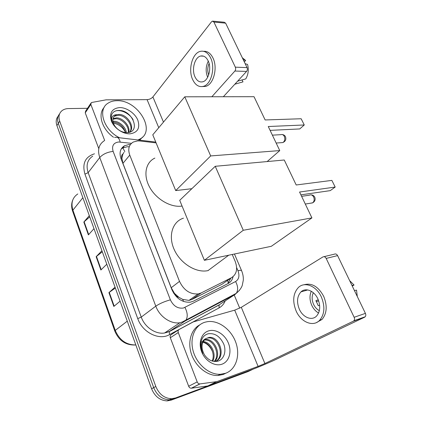 <?xml version="1.0" encoding="UTF-8"?>
<svg xmlns="http://www.w3.org/2000/svg" width="422" height="422" viewBox="0 0 422 422"><rect width="100%" height="100%" fill="white"/><g stroke="black" fill="none" stroke-linecap="round" stroke-linejoin="round"><path stroke-width="0.63" d="M156.093 142.884L139.956 140.98L137.625 140.901L133.283 142.04C128.889 144.714 127.718 149.077 129.765 155.122L179.508 281.374C183.797 290.231 190 294.419 198.124 293.934L201.152 292.952L231.441 277.734C236.695 274.358 237.924 268.867 235.133 261.255L232.237 254.471M178.944 297.352L174.392 293.29C175.336 295.469 176.855 296.824 178.944 297.352L182.726 299.388L188.972 300.411L191.873 299.493L221.972 284.286L224.04 282.856M124.031 152.358L122.955 153.977C121.578 154.911 121.214 156.335 121.863 158.245L120.887 158.34M121.863 158.245L122.955 153.977M121.958 158.482L122.929 163.372L171.232 287.73L174.286 293.016M130.387 144.546L128.979 144.546L124.532 145.754C120.207 148.449 119.036 152.759 121.019 158.688L171.933 289.777C176.111 298.523 182.241 302.653 190.306 302.178L193.466 301.15L228.144 283.5C230.728 282.118 232.364 279.849 233.044 276.69M121.161 149.077L122.765 147.958L127.201 146.75L129.248 146.787M253.611 368.97L175.515 397.972L171.411 398.721C164.274 398.289 159.073 394.206 155.802 386.478L59.697 121.14C58.247 116.688 59.033 113.191 62.05 110.638C63.785 109.314 65.938 108.628 68.506 108.575L87.496 108.306M234.215 295.015L239.733 308.171M251.871 369.767L248.104 371.566L171.142 400.151L167.065 400.9C159.975 400.489 154.821 396.453 151.603 388.794L56.912 125.582L58.294 123.372C57.028 119.6 57.455 116.44 59.581 113.903C57.455 116.44 57.028 119.6 58.294 123.372L153.692 387.639L58.294 123.372L59.697 121.14M171.142 400.151L173.315 399.07L169.227 399.813C162.117 399.391 156.937 395.335 153.692 387.639C156.937 395.335 162.117 399.391 169.227 399.813L173.315 399.07L250.436 370.453L173.315 399.07L175.515 397.972M230.755 278.209L227.885 283.631M115.354 288.026L108.918 292.62L113.835 306.441L120.091 301.197M115.042 287.171L108.918 292.62M89.749 216.861L83.825 222.062L88.393 234.901L93.99 228.65M89.311 215.642L83.825 222.062M102.314 251.781L96.142 256.692L100.879 270.011L106.792 264.241M101.934 250.737L96.142 256.692M56.912 125.582C55.651 121.826 56.079 118.677 58.194 116.145M119.563 137.778C103.849 130.282 97.197 109.715 107.895 103.279C110.385 101.596 113.381 100.737 116.878 100.705C137.509 99.655 156.536 130.704 139.962 139.028L137.931 139.962M113.502 137.224C101.992 129.248 97.493 114.346 104.15 107.446M119.621 107.578C126.669 107.446 135.093 113.328 137.852 120.223C140.246 128.056 137.662 132.587 130.087 133.816C123.013 134.207 114.104 128.14 111.371 120.987C109.156 112.954 111.904 108.486 119.621 107.578M115.37 115.38C112.315 117.796 112.067 121.256 114.626 125.756C117.801 130.166 121.926 132.466 127.001 132.645C141.354 132.392 132.434 110.279 119.431 110.453C115.792 110.332 113.254 111.593 111.825 114.23C110.759 116.862 111.028 119.827 112.632 123.118C110.633 117.754 112.078 114.926 116.973 114.636L115.37 115.38L113.74 117.042M129.812 131.975C134.09 126.326 125.951 115.18 118.445 115.29L114.826 116.124M129.549 132.244C135.615 127.138 127.28 114.315 119.078 114.425L116.973 114.636M128.246 132.54C129.422 126.41 122.069 118.703 115.913 118.709L112.932 119.231M128.742 132.45C130.625 126.384 123.029 117.807 116.541 117.859L113.059 118.629M125.556 132.587C123.467 126.378 119.421 122.881 113.423 122.085L113.054 122.079M126.342 132.64C125.761 126.858 119.299 121.32 114.04 121.246L112.917 121.293M112.579 123.013C118.202 123.767 122.507 126.848 125.482 132.26M142.499 137.145L139.682 140.167M133.136 119.779C129.1 112.711 118.946 108.417 114.056 111.725M104.651 140.457L90.851 104.45L85.244 112.843L85.629 111.113L90.756 103.422M98.637 148.249L85.244 112.843M213.047 21.163L224.235 22.234L225.643 23.157L213.907 22.049L212.503 21.111L211.538 21.759L152.901 96.939C151.408 98.569 149.472 99.465 147.083 99.639L106.064 99.835L91.854 102.451L91.231 102.71L90.851 104.45M247.055 67.61C247.593 69.018 247.429 70.289 246.575 71.418L234.88 71.038C235.724 69.888 235.877 68.601 235.339 67.172L247.055 67.61L225.643 23.157M223.343 96.743L246.575 71.418M235.339 67.172L213.907 22.049M234.88 71.038L211.855 96.759M208.183 60.921C206.268 57.097 203.779 55.461 200.714 56.026C194.721 57.123 191.403 69.535 194.975 76.841C196.926 80.86 199.522 82.506 202.766 81.789C208.526 80.523 211.818 68.2 208.183 60.921M208.283 61.137C205.714 66.402 205.498 71.735 207.624 77.136L207.677 77.247M209.096 63.49C207.476 67.288 207.329 71.118 208.658 74.979M202.407 86.568L205.693 86.378C213.485 84.616 217.974 67.931 213.01 58.067C210.625 53.277 207.513 51.025 203.668 51.31M192.675 79.61C195.339 85.117 198.899 87.365 203.357 86.352C211.137 84.585 215.605 67.847 210.647 57.951C208.051 52.797 204.691 50.582 200.566 51.31C192.353 52.761 187.837 69.667 192.675 79.61M234.859 84.189L242.988 81.884L242.059 79.937M245.177 63.717L247.572 64.445C248.917 69.688 248.315 74.509 245.757 78.903L237.623 81.182M244.322 61.939L245.646 60.462L243.251 59.713M245.646 60.462L242.291 57.73M182.067 206.052L181.761 206.094C170.783 207.703 156.261 199.316 149.678 187.262C143 175.241 145.595 162.312 154.869 158.092M268.265 126.521L304.262 124.975L301.155 118.751L265.137 119.959L254.023 96.696L184.778 96.802L210.689 155.929L279.76 150.585L268.265 126.521M270.106 130.366L299.752 128.937L304.262 124.975M279.76 150.585L267.152 161.563M210.689 155.929L175.705 190.58L191.857 188.697M175.705 190.58L152.775 134.808L184.778 96.802M208.257 270.56L207.993 270.618C196.283 273.219 180.51 263.602 174.275 249.724C167.903 235.882 172.482 221.561 183.459 218.174M299.557 192.031L335.189 187.062L331.866 180.394L296.191 184.984L284.259 160.001L215.236 166.294L243.267 230.264L311.916 217.9L299.557 192.031M300.907 194.853L330.257 190.628L335.189 187.062M311.916 217.9L271.335 246.284L204.38 260.305L179.714 200.329L215.236 166.294M243.267 230.264L204.38 260.305M197.19 381.91C197.76 383.208 198.635 383.883 199.801 383.936L216.781 381.641L208.051 385.908L191.24 388.24C190.085 388.193 189.23 387.528 188.671 386.257L197.19 381.91L178.274 332.562L170.314 337.732C169.897 336.371 170.177 335.369 171.153 334.72L178.844 329.677M188.671 386.257L170.314 337.732M208.051 385.908L249.091 370.695C256.903 367.81 269.336 362.603 275.867 359.481L364.624 317.202L353.362 321.184L264.905 363.527L258.1 366.375L216.781 381.641M323.985 256.676L334.356 254.176C335.622 253.606 336.703 254.081 337.6 255.611L326.174 258.412C325.278 256.85 324.196 256.36 322.925 256.935L241.294 307.327L234.701 310.149L193.308 321.891L179.102 329.508C178.116 330.162 177.841 331.18 178.274 332.562M353.362 321.184L353.947 320.736C354.654 319.807 354.723 318.657 354.142 317.291L365.415 313.372L337.6 255.611M365.415 313.372C365.99 314.712 365.921 315.841 365.215 316.758L364.624 317.202M354.142 317.291L326.174 258.412M317.887 298.913C314.295 290.742 305.618 287.303 301.007 291.866C297.077 296.202 296.508 301.952 299.298 309.11C302.78 317.365 311.832 321.179 316.59 316.02C320.256 311.6 320.688 305.897 317.887 298.913M311.304 291.275C309.426 295.521 309.569 300.19 311.731 305.27C313.377 308.777 315.661 311.362 318.584 313.018M318.288 299.847L315.909 300.569L318.272 305.718L319.644 305.291M313.356 292.757C311.684 296.202 311.747 300.047 313.541 304.288C314.939 307.242 316.875 309.363 319.359 310.65M316.516 322.545L322.007 319.459C326.929 313.446 327.488 305.728 323.679 296.313C318.251 286.433 311.668 282.592 303.935 284.792M296.08 310.872C300.791 322.118 313.193 327.409 319.712 320.229C324.629 314.2 325.183 306.462 321.369 297.004C316.458 285.916 304.742 281.321 298.507 287.387C293.1 293.269 292.288 301.097 296.08 310.872M316.215 301.63L318.673 300.881M357.302 296.524L356.527 290.12L354.443 290.589M305.918 289.819L305.602 290.558M352.238 286.016L354.069 285.029L351.98 285.467M354.069 285.029L349.653 280.641M225.585 373.28L220.295 374.303C209.17 374.863 196.726 364.233 193.134 350.967C189.431 337.711 195.117 324.935 205.197 322.15L207.577 321.643C218.538 320.061 231.161 329.418 235.771 342.332C240.503 355.203 236.156 369.477 225.585 373.28M226.113 373.08L223.201 374.467L217.921 375.496C207.476 376.002 195.782 366.729 191.562 354.454C187.268 342.195 191.082 329.366 199.77 324.856M208.668 330.859C215.795 328.675 224.894 334.393 228.397 343.128C232 351.827 229.135 361.733 221.961 364.197C214.845 366.792 205.171 360.947 201.669 351.8C198.055 342.69 201.494 332.911 208.668 330.859M217.81 361.185C223.998 359.46 226.556 351.268 223.776 344.146C220.089 336.424 214.935 332.958 208.315 333.744C204.654 334.715 202.254 337.278 201.109 341.44C200.292 345.391 200.861 349.421 202.824 353.525C200.039 346.109 200.977 341.166 205.641 338.692C201.305 342.696 200.883 348.039 204.38 354.728C208.109 360.087 212.588 362.24 217.81 361.185M215.711 361.343C225.464 355.883 218.037 336.545 208.157 337.953L206.812 338.207M215.283 361.522C226.614 357.592 219.746 335.901 209.048 337.426L205.641 338.692M214.202 361.459C220.912 354.248 213.221 338.829 204.617 340.058L204.137 340.116M214.624 361.501C222.088 354.607 214.397 338.265 205.498 339.536L204.506 339.694M212.129 361.016C215.647 353.958 209.998 342.849 202.892 342.179M212.699 361.179C216.977 353.931 210.715 341.741 203.172 341.604M201.046 341.746C206.205 342.606 210.056 345.956 212.593 351.795M183.554 301.466L182.726 299.388M124.791 151.598L122.871 147.906M122.839 147.869L122.385 147.399M228.291 283.22L227.632 280.372M174.392 293.29L173.795 293.438M122.929 163.372L129.765 155.122M221.972 284.286L231.441 277.734M191.873 299.493L201.152 292.952M171.232 287.73L179.508 281.374M131.458 143.332L118.603 141.987C113.428 142.789 111.603 145.922 113.128 151.387L170.377 299.842C173.41 306.087 177.773 308.814 183.464 308.023L235.592 281.532C238.994 279.322 239.786 275.708 237.955 270.702L236.626 267.574M239.453 290.352L235.075 294.456L184.878 321.153L179.83 322.767C170.699 324.238 159.532 316.6 155.792 306.166L99.756 157.522C97.297 149.979 98.795 144.387 104.25 140.753M225.216 300.886C223.918 304.014 221.861 306.361 219.044 307.918L169.533 334.625C159.189 340.77 142.451 332.536 137.751 318.615L84.938 174.122L88.156 172.651L99.756 157.522C102.894 154.13 107.352 152.084 113.128 151.387M170.377 299.842C164.464 301.482 159.606 303.592 155.792 306.166L141.249 317.096C144.778 327.208 155.597 334.525 164.554 333.005L169.512 331.386L184.878 321.153L186.033 320.008C187.911 316.732 187.547 312.549 184.952 307.459M84.938 174.122C82.01 163.594 85.186 156.82 94.47 153.808M92.734 156.129C87.359 159.785 85.835 165.292 88.156 172.651L141.249 317.096L137.751 318.615M155.802 386.478L151.603 388.794M252.789 369.324L250.436 370.453M169.533 334.625L169.259 331.634L164.554 333.005L179.83 322.767L182.446 321.928L236.283 293.322L235.075 294.456L220.822 303.75M221.423 303.355L218.87 305.095L169.259 331.634L219.134 304.848L219.044 307.918M223.676 300.517L224.082 299.799M237.955 270.702C239.939 270.249 241.141 270.217 241.553 270.597C242.872 273.72 243.457 276.901 243.315 280.139L242.244 285.446C241.368 288.041 239.379 290.668 236.283 293.322C238.288 290.146 238.055 286.216 235.592 281.532M234.447 254.012L241.664 270.855M120.186 142.04C119.373 138.659 118.039 137.108 116.187 137.377L114.578 137.329M166.226 332.668L166.11 331.961M135.842 344.98C126.025 345.491 119.015 340.865 114.805 331.101L115.253 330.415C119.484 340.19 126.342 345.027 135.821 344.927M77.785 193.951C72.415 197.601 70.79 203.003 72.911 210.151L72.647 211.243L114.768 331.006M82.865 197.723L72.911 210.151L115.253 330.415L127.275 321.168M101.196 269.7L96.464 256.407M88.694 234.563L84.136 221.756M114.172 306.161L109.256 292.356M163.472 122.1L152.901 96.939M158.762 127.697L147.083 99.639M281.216 142.683L282.766 142.578L283.468 142.13C284.903 140.563 285.188 138.648 284.317 136.39C283.431 134.782 282.286 134.212 280.878 134.676L272.39 135.145M310.555 203.209L312.702 202.787C314.269 201.341 314.59 199.427 313.667 197.037C312.502 195.022 311.061 194.405 309.352 195.196L301.609 196.33M264.905 363.527L241.294 307.327M258.1 366.375L234.701 310.149M207.677 386.003L216.402 381.731M200.007 383.92L191.446 388.224M188.972 300.411L198.124 293.934M122.765 147.958L124.532 145.754M171.411 398.721L167.065 400.9M155.76 142.077L117.606 137.546M72.579 211.047C71.302 207.181 71.35 203.525 72.726 200.081M139.962 139.028L139.081 140.093M203.568 56.168L200.714 56.026M205.693 86.378L203.357 86.352M237.196 83.53L234.806 84.247M276.152 143.021L282.766 142.578C285.494 141.396 286.396 139.434 285.478 136.691C284.776 135.393 283.684 134.681 282.197 134.544M228.708 255.21L207.993 270.618M305.296 204.042L312.538 202.898C314.912 201.558 315.661 199.638 314.77 197.153C313.979 195.687 312.739 194.927 311.04 194.858M353.947 320.736L365.215 316.758M199.801 383.936L191.24 388.24M307.765 289.94L301.007 291.866M322.007 319.459L319.712 320.229M220.295 374.303L217.921 375.496M209.048 337.426L208.157 337.953M205.498 339.536L204.617 340.058"/></g></svg>
